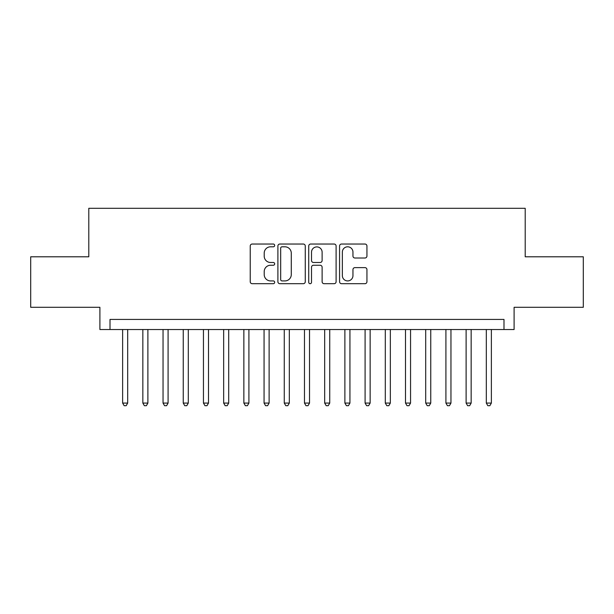 <?xml version="1.0" encoding="UTF-8"?>
<svg xmlns="http://www.w3.org/2000/svg" width="614" height="614" viewBox="0 0 614 614"><rect width="100%" height="100%" fill="white"/><g stroke="black" fill="none" stroke-linecap="round" stroke-linejoin="round"><path stroke-width="0.92" d="M274.673 245.416A1.389 1.389 0 0 0 273.284 244.034L252.216 244.034A1.98 1.98 0 0 0 250.228 246.014L250.228 281.711A1.98 1.98 0 0 0 252.216 283.699L273.284 283.699A1.389 1.389 0 0 0 274.673 282.31A1.389 1.389 0 0 0 273.284 280.92L270.559 280.92A6.347 6.347 0 0 1 264.212 274.573L264.212 271.595A6.347 6.347 0 0 1 270.559 265.248L273.284 265.248A1.389 1.389 0 0 0 274.673 263.866A1.389 1.389 0 0 0 273.284 262.477L270.559 262.477A6.347 6.347 0 0 1 264.212 256.13L264.212 253.152A6.347 6.347 0 0 1 270.559 246.805L273.284 246.805A1.389 1.389 0 0 0 274.673 245.416M364.962 258.01A1.98 1.98 0 0 0 366.942 256.03L366.942 246.014A1.98 1.98 0 0 0 364.962 244.034L341.561 244.034A1.98 1.98 0 0 0 339.573 246.014L339.573 281.711A1.98 1.98 0 0 0 341.561 283.699L364.962 283.699A1.98 1.98 0 0 0 366.942 281.711L366.942 269.615A1.98 1.98 0 0 0 364.962 267.627L354.946 267.627A1.98 1.98 0 0 0 352.958 269.615L352.958 275.617A5.303 5.303 0 0 1 347.654 280.92A5.303 5.303 0 0 1 342.351 275.617L342.351 252.108A5.303 5.303 0 0 1 347.654 246.805A5.303 5.303 0 0 1 352.958 252.108L352.958 256.03A1.98 1.98 0 0 0 354.946 258.01L364.962 258.01M503.994 329.526L514.102 329.526L514.102 307.299L583.3 307.299L583.3 256.79L525.208 256.79L525.208 208.299L88.792 208.299L88.792 256.79L30.7 256.79L30.7 307.299L99.898 307.299L99.898 329.526L503.994 329.526L503.994 319.426L110.006 319.426L110.006 329.526M305.265 246.014A1.98 1.98 0 0 0 303.278 244.034L279.877 244.034A1.98 1.98 0 0 0 277.896 246.014L277.896 281.711A1.98 1.98 0 0 0 279.877 283.699L303.278 283.699A1.98 1.98 0 0 0 305.265 281.711L305.265 246.014M310.722 244.034L334.123 244.034A1.98 1.98 0 0 1 336.104 246.014L336.104 281.711A1.98 1.98 0 0 1 334.123 283.699L324.108 283.699A1.98 1.98 0 0 1 322.12 281.711L322.12 267.236A1.98 1.98 0 0 0 320.14 265.248L313.493 265.248A1.98 1.98 0 0 0 311.513 267.236L311.513 282.31A1.389 1.389 0 0 1 310.124 283.699A1.389 1.389 0 0 1 308.735 282.31L308.735 246.014A1.98 1.98 0 0 1 310.722 244.034M282.064 246.805A1.389 1.389 0 0 0 280.675 248.194L280.675 279.531A1.389 1.389 0 0 0 282.064 280.92L284.934 280.92A6.347 6.347 0 0 0 291.282 274.573L291.282 253.152A6.347 6.347 0 0 0 284.934 246.805L282.064 246.805M322.12 252.208A5.303 5.303 0 0 0 316.816 246.905A5.303 5.303 0 0 0 311.513 252.208L311.513 260.489A1.98 1.98 0 0 0 313.493 262.477L320.14 262.477A1.98 1.98 0 0 0 322.12 260.489L322.12 252.208M122.631 329.526L122.631 403.076L127.681 403.076L127.681 329.526M127.681 403.076L126.169 405.7L124.151 405.7L122.631 403.076M142.839 329.526L142.839 403.076L147.89 403.076L147.89 329.526M147.89 403.076L146.37 405.7L144.351 405.7L142.839 403.076M163.04 329.526L163.04 403.076L168.09 403.076L168.09 329.526M168.09 403.076L166.578 405.7L164.56 405.7L163.04 403.076M183.248 329.526L183.248 403.076L188.298 403.076L188.298 329.526M188.298 403.076L186.779 405.7L184.76 405.7L183.248 403.076M203.449 329.526L203.449 403.076L208.499 403.076L208.499 329.526M208.499 403.076L206.987 405.7L204.969 405.7L203.449 403.076M223.657 329.526L223.657 403.076L228.707 403.076L228.707 329.526M228.707 403.076L227.188 405.7L225.169 405.7L223.657 403.076M243.858 329.526L243.858 403.076L248.908 403.076L248.908 329.526M248.908 403.076L247.396 405.7L245.377 405.7L243.858 403.076M264.066 329.526L264.066 403.076L269.116 403.076L269.116 329.526M269.116 403.076L267.604 405.7L265.578 405.7L264.066 403.076M284.267 329.526L284.267 403.076L289.324 403.076L289.324 329.526M289.324 403.076L287.805 405.7L285.786 405.7L284.267 403.076M304.475 329.526L304.475 403.076L309.525 403.076L309.525 329.526M309.525 403.076L308.013 405.7L305.987 405.7L304.475 403.076M324.676 329.526L324.676 403.076L329.733 403.076L329.733 329.526M329.733 403.076L328.214 405.7L326.195 405.7L324.676 403.076M344.884 329.526L344.884 403.076L349.934 403.076L349.934 329.526M349.934 403.076L348.422 405.7L346.396 405.7L344.884 403.076M365.092 329.526L365.092 403.076L370.142 403.076L370.142 329.526M370.142 403.076L368.623 405.7L366.604 405.7L365.092 403.076M385.293 329.526L385.293 403.076L390.343 403.076L390.343 329.526M390.343 403.076L388.831 405.7L386.812 405.7L385.293 403.076M405.501 329.526L405.501 403.076L410.551 403.076L410.551 329.526M410.551 403.076L409.031 405.7L407.013 405.7L405.501 403.076M425.702 329.526L425.702 403.076L430.752 403.076L430.752 329.526M430.752 403.076L429.24 405.7L427.221 405.7L425.702 403.076M445.91 329.526L445.91 403.076L450.96 403.076L450.96 329.526M450.96 403.076L449.44 405.7L447.422 405.7L445.91 403.076M466.11 329.526L466.11 403.076L471.161 403.076L471.161 329.526M471.161 403.076L469.649 405.7L467.63 405.7L466.11 403.076M486.319 329.526L486.319 403.076L491.369 403.076L491.369 329.526M491.369 403.076L489.849 405.7L487.831 405.7L486.319 403.076"/></g></svg>
